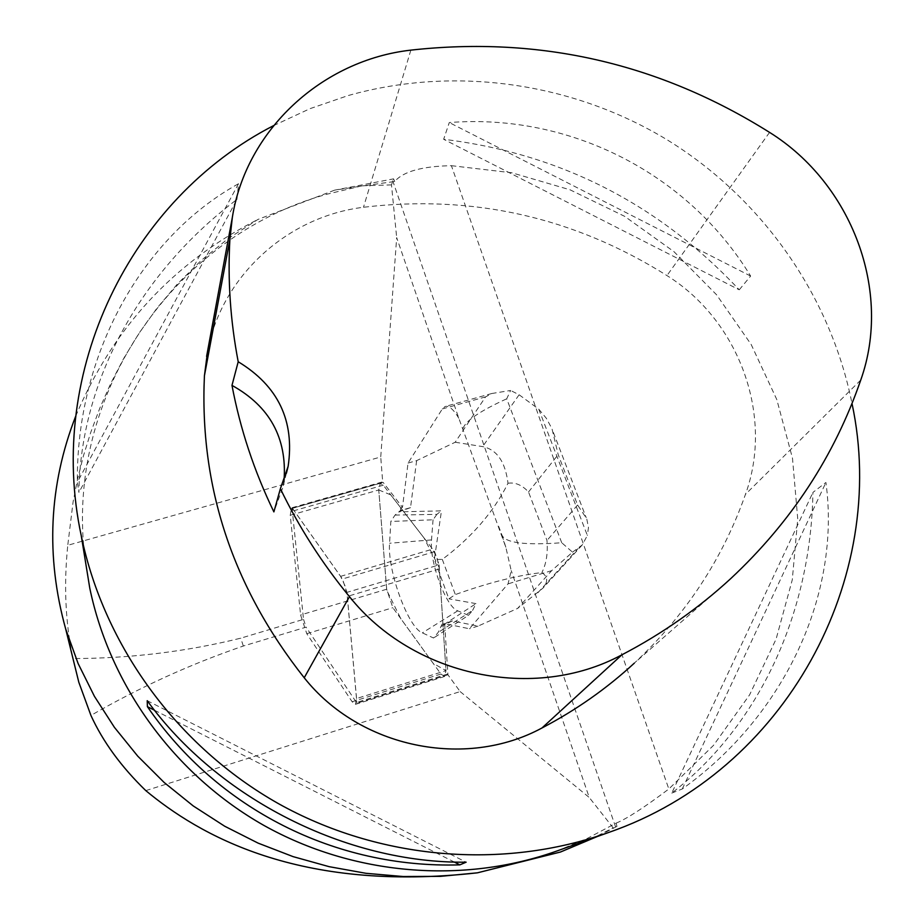 <?xml version="1.0" encoding="UTF-8"?>
<svg xmlns="http://www.w3.org/2000/svg" width="924" height="924" viewBox="0 0 924 924"><rect width="100%" height="100%" fill="white"/><g stroke="black" fill="none" stroke-linecap="round" stroke-linejoin="round"><path stroke-width="0.69" stroke-dasharray="4.62 3.46" d="M356.56 698.532L347.308 596.419L344.883 585.493L340.609 576.345L294.144 510.66L291.349 508.662L290.24 515.269L300.6 614.98L306.78 633.679L352.136 701.755L355.428 704.342L356.56 698.532L445.98 670.651L444.513 676.507L440.933 674.046L392.873 607.703L386.659 589.235L378.759 489.928L380.238 483.287L383.275 485.192L432.651 549.122L437.087 558.108L439.385 568.93L445.98 670.651M145.784 790.609L460.152 691.591L447.921 674.786L444.652 623.654L469.404 628.759L508.05 583.864L511.215 570.593L505.832 547.227L458.812 418.249L396.673 237.583L380.734 456.976L67.764 545.287C63.721 585.031 65.396 622.568 72.811 657.9M460.152 691.591L589.258 797.493L511.215 570.593M458.812 418.249C453.592 409.424 449.029 405.497 445.114 406.491L442.342 408.916L408.05 463.063L402.471 507.368L383.113 482.351L292.4 508.246L292.007 507.726L303.522 619.357L240.76 638.172C186.509 651.628 130.573 658.431 72.938 658.558L78.817 682.27M292.007 507.726L382.686 481.843L380.734 456.976M447.921 674.786L356.93 703.21L306.098 627.142L243.324 646.026C190.61 664.079 139.813 687.213 90.922 715.43M303.522 619.357L306.098 627.142M292.4 508.246L342.446 578.978L346.916 592.376L356.93 703.21M391.487 184.892L363.709 185.747L334.627 190.148L393.555 178.852L391.487 184.892L396.673 237.583M556.918 850.992L587.248 838.449L616.112 823.134L616.966 826.379L613.143 827.823L589.258 797.493M616.112 823.134C626.899 818.745 644.467 807.357 668.837 788.992L451.409 165.685C422.072 166.239 403.176 171.506 394.733 181.497L360.579 186.174L327.061 194.19C173.931 236.163 63.456 395.761 85.181 559.863M393.555 178.852L394.733 181.497M616.966 826.379L597.123 836.59M334.627 190.148L257.958 219.438L228.263 238.531L201.432 260.245L177.639 283.737L156.941 308.2L139.05 333.194L123.724 358.397L110.753 383.437L99.838 408.096L90.771 432.305L83.391 456.017L77.558 479.209L73.1 501.836L67.764 545.287M75.745 416.066C112.971 327.812 173.712 262.266 257.958 219.438M273.55 125.641L310.071 108.639L348.175 95.553C454.493 65.523 572.256 82.305 667.116 139.801C761.595 197.921 830.341 295.068 852.009 403.511M451.409 165.685L511.757 172.765L570.039 189.801L624.624 216.332L673.942 251.64L716.562 294.768L751.2 344.537L776.795 399.549L792.492 458.258L797.747 518.953L792.272 579.845L776.102 639.085L749.607 694.848L713.513 745.356L668.837 788.992M739.246 289.813L750.635 276.057C687.987 173.342 569.831 113.063 449.283 122.557L443.659 139.281C559.909 153.592 658.442 203.765 739.246 289.813L443.659 139.281M236.937 199.468L238.542 183.714C141.591 237.352 76.103 354.897 77.35 482.213L78.921 492.446C80.353 380.549 140.587 271.922 236.937 199.468L78.921 492.446M671.771 793.081L682.27 788.981C785.677 715.061 840.967 592.873 825.917 482.49L812.924 492.423C810.926 612.577 759.586 725.259 671.771 793.081L812.924 492.423M207.704 350.415C222.141 275.618 287.676 216.482 363.49 207.265C472.649 194.317 573.804 217.094 666.966 275.571C739.177 320.674 774.058 415.765 745.46 494.363C722.672 558.997 685.608 615.269 634.268 663.189L730.872 578.482M284.061 480.261L282.848 487.433L273.885 511.884M238.542 183.714L77.35 482.213M750.635 276.057L449.283 122.557M682.27 788.981L825.917 482.49M147.228 700.692L466.135 862.184M154.527 710.256L454.238 862.011M444.652 623.654L442.966 624.174L439.119 564.899L346.916 592.376M402.471 507.368L400.785 507.853L434.627 551.674L439.119 564.899M560.452 852.032L588.241 840.586L613.143 827.823M243.324 646.026L240.76 638.172M474.797 604.411L441.002 626.472L452.321 620.916L478.066 626.091L517.613 608.419L551.686 570.639L572.534 552.171L561.734 542.746C525.467 545.426 505.555 542.942 502.009 535.285L498.683 526.461M561.734 542.746L506.71 398.81L510.614 390.471L491.845 393.497L485.608 396.87L455.186 442.25L416.643 460.626L408.05 463.063M463.074 428.343C465.742 420.709 480.295 410.857 506.71 398.81M478.066 626.091L469.404 628.759M505.832 547.227L502.009 535.285M452.321 620.916L442.966 624.174M416.643 460.626L410.522 507.634L400.438 510.556L398.868 511.873L441.464 510.857L434.349 559.47L448.891 598.833L455.336 594.571C488.704 582.64 517.556 575.306 541.88 572.591C547.932 576.668 548.255 581.866 542.85 588.207L517.613 608.419M400.785 507.853L400.438 510.556M455.186 442.25L482.64 446.604C496.858 449.526 505.312 461.746 508.004 483.264C493.705 511.896 471.806 537.271 442.307 559.401L434.349 559.47M442.307 559.401L455.336 594.571M508.004 483.264C515.222 482.109 522.06 485.019 528.528 491.984L546.985 540.471C547.99 553.187 546.292 563.894 541.88 572.591M475.952 603.603L448.891 598.833M410.522 507.634L398.868 511.873L395.033 515.084L390.84 521.471L389.57 543.243C387.237 570.316 408.108 627.708 422.349 632.871L433.564 638.01L438.138 632.455L442.18 624.012M572.534 552.171L582.212 544.987L587.364 535.446L538.75 409.136L519.115 394.767L510.614 390.471M538.75 409.136L546.35 418.295L551.998 428.782L558.177 454.608L577.592 505.001L586.752 518.826L588.472 527.604L587.364 535.446M395.033 515.084L436.89 514.356L441.418 510.799L440.009 510.787M436.89 514.356L433.056 519.785L390.84 521.471M433.056 519.785L431.508 539.928C429.21 561.446 446.015 607.068 457.738 610.833L468.468 615.326L433.564 638.01M468.468 615.326L472.568 610.464L438.138 632.455M472.568 610.464L475.964 603.707M378.759 489.963L390.76 494.871L424.047 537.976L439.27 567.694L445.969 670.605L433.183 663.351L400.75 618.572L386.775 590.367L378.759 489.963L290.24 515.269M439.385 568.93L347.308 596.419M306.78 633.679L392.873 607.703M440.933 674.046L352.136 701.755M386.659 589.235L300.6 614.98M340.609 576.345L432.651 549.122M383.275 485.192L294.144 510.66M615.58 826.934L392.7 180.734M410.868 50.127L363.49 207.265M769.565 132.386L666.966 275.571M860.752 380.041L745.46 494.363M447.897 673.931L356.872 702.356M434.627 551.674L342.446 578.978M551.686 570.639L508.05 583.864M485.608 396.87L442.342 408.916M528.528 491.984L558.177 454.608M577.592 505.001L546.985 540.471M519.115 394.767L482.64 446.604M537.895 592.734L578.101 548.544M431.508 539.928L389.57 543.243M457.738 610.833L422.349 632.871M291.349 508.662L380.238 483.287M355.428 704.342L444.513 676.507M286.394 473.273L282.848 487.433M491.845 393.497L445.114 406.491M582.212 544.987L542.85 588.207M553.395 432.548L586.197 517.636"/><path stroke-width="1.39" d="M72.938 658.558L72.811 657.9M65.708 629.071L78.09 663.478L94.433 696.338L114.414 727.35L137.757 756.167L164.137 782.466L193.232 805.936L224.717 826.241L258.166 843.15L293.104 856.629L329.163 866.677L365.996 873.307L403.222 876.529L440.482 876.356L477.431 872.822C298.221 892.919 198.672 834.488 145.784 790.609C121.183 766.724 102.899 741.66 90.922 715.43L78.817 682.27L65.708 629.059C45.542 556.167 48.88 485.169 75.745 416.066M597.123 836.59L560.452 852.032L477.431 872.822M85.181 559.863L89.778 588.172C110.095 686.093 174.867 775.028 263.929 825.432C353.245 875.375 462.808 884.534 556.918 850.992L608.581 832.489C502.714 870.235 378.979 859.851 278.02 803.395C177.35 746.419 104.146 645.991 81.277 535.839C45.784 370.963 130.758 198.995 273.55 125.641M852.009 403.511C889.454 578.17 785.92 771.321 608.581 832.489M147.39 706.641L147.228 700.692C218.191 798.659 346.569 863.582 466.135 862.184L459.863 864.864C335.377 868.664 217.59 809.101 147.39 706.641L154.527 710.256M231.982 385.389L238.207 361.746C230.388 320.871 227.616 280.111 229.88 239.455L232.317 217.556C246.073 129.938 322.176 60.118 410.868 50.127C539.801 35.851 659.366 63.271 769.565 132.386C851.87 183.714 892.445 291.21 860.752 380.041C834.545 455.89 791.256 522.037 730.872 578.482C698.325 608.454 662.011 633.887 621.921 654.793C534.465 702.09 413.259 676.691 349.445 596.627C321.979 563.143 298.96 527.165 280.388 488.704L273.885 511.884C254.169 471.136 240.205 428.967 231.982 385.389C269.716 406.317 287.075 437.941 284.061 480.261M634.268 663.189C606.606 688.646 575.848 710.244 541.984 727.973C465.246 769.634 359.667 747.701 304.227 677.777C232.605 587.144 199.341 486.463 204.423 375.756L207.704 350.415M238.207 361.746C278.182 386.001 294.825 420.859 288.138 466.32L280.388 488.704M454.238 862.011L459.863 864.864M621.921 654.793L541.984 727.973M349.445 596.627L304.227 677.777M229.88 239.455L204.423 375.756M81.277 535.839L89.778 588.172M232.317 217.556L206.595 356.41M288.138 466.32L286.394 473.273"/></g></svg>
